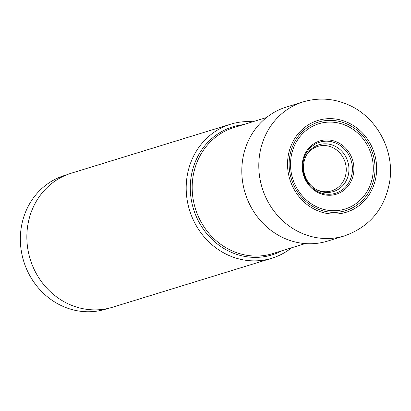 <?xml version="1.0" encoding="UTF-8"?>
<svg xmlns="http://www.w3.org/2000/svg" width="411" height="411" viewBox="0 0 411 411"><rect width="100%" height="100%" fill="white"/><g stroke="black" fill="none" stroke-linecap="round" stroke-linejoin="round"><path stroke-width="0.62" d="M303.226 101.866L286.231 107.096A70.117 64.542 72.9 0 0 241.817 169.507A70.117 64.542 72.9 0 0 283.831 238.041A70.117 64.542 72.9 0 0 327.459 241.129L344.449 235.904A70.117 64.542 -107.1 0 1 300.821 232.811A70.117 64.542 -107.1 0 1 258.807 164.282A70.117 64.542 -107.1 0 1 303.226 101.866C318.653 97.335 333.83 98.373 348.744 104.99C376.548 117.145 394.185 149.661 389.916 180.131C385.42 208.028 370.265 226.62 344.449 235.904M318.181 190.488A24.496 22.548 -107.1 0 1 303.513 166.188A24.496 22.548 -107.1 0 1 319.66 144.554A24.496 22.548 -107.1 0 1 334.266 145.818A24.496 22.548 72.9 0 1 348.949 169.404A24.496 22.548 72.9 0 1 334.056 191.362A24.496 22.548 72.9 0 1 318.181 190.488M291.594 247.787A70.117 64.542 -107.1 0 1 271.846 258.236A70.117 64.542 -107.1 0 1 204.344 237.106A70.117 64.542 -107.1 0 1 190.396 163.568A70.117 64.542 -107.1 0 1 230.617 124.204A70.117 64.542 -107.1 0 1 252.827 121.743M230.617 124.204L71.273 173.211A70.117 64.542 72.9 0 0 31.056 212.579A70.117 64.542 72.9 0 0 45.005 286.118A70.117 64.542 72.9 0 0 112.501 307.248L271.846 258.236M67.003 174.706L64.666 175.425A69.942 64.383 72.9 0 0 24.542 214.696A69.942 64.383 72.9 0 0 38.459 288.054A69.942 64.383 72.9 0 0 105.791 309.134L108.129 308.414M316.316 210.144A48.03 44.213 -107.1 0 1 290.413 147.405A48.03 44.213 -107.1 0 1 347.85 122.555A48.03 44.213 -107.1 0 1 373.758 185.294A48.03 44.213 -107.1 0 1 316.316 210.144M316.881 208.583A46.32 42.636 72.9 0 0 372.274 184.616A46.32 42.636 72.9 0 0 347.29 124.117A46.32 42.636 72.9 0 0 291.897 148.083A46.32 42.636 72.9 0 0 316.881 208.583M318.849 192.096A26.73 24.609 72.9 0 0 350.814 178.266A26.73 24.609 72.9 0 0 336.398 143.352A26.73 24.609 72.9 0 0 304.428 157.182A26.73 24.609 72.9 0 0 318.849 192.096M318.905 193A27.876 25.657 -107.1 0 1 303.868 156.596A27.876 25.657 -107.1 0 1 337.205 142.175A27.876 25.657 -107.1 0 1 352.237 178.58A27.876 25.657 -107.1 0 1 318.905 193M317.256 207.087A44.619 41.074 72.9 0 0 370.619 184A44.619 41.074 72.9 0 0 346.55 125.72A44.619 41.074 72.9 0 0 293.192 148.808A44.619 41.074 72.9 0 0 317.256 207.087M266.482 117.546L233.951 127.549A65.935 60.694 72.9 0 0 196.15 164.503A65.935 60.694 72.9 0 0 196.129 164.57A65.935 60.694 72.9 0 0 209.25 233.72A65.935 60.694 72.9 0 0 272.724 253.592L305.25 243.589M282.105 250.705A66.972 61.645 -107.1 0 1 211.583 238.914A66.972 61.645 -107.1 0 1 194.3 164.446A66.972 61.645 -107.1 0 1 194.321 164.385A66.972 61.645 -107.1 0 1 243.338 124.661M305.692 156.714A23.263 21.413 -107.1 0 1 333.645 148.073A23.263 21.413 -107.1 0 1 344.865 177.799A23.263 21.413 -107.1 0 1 315.669 189.152"/></g></svg>

